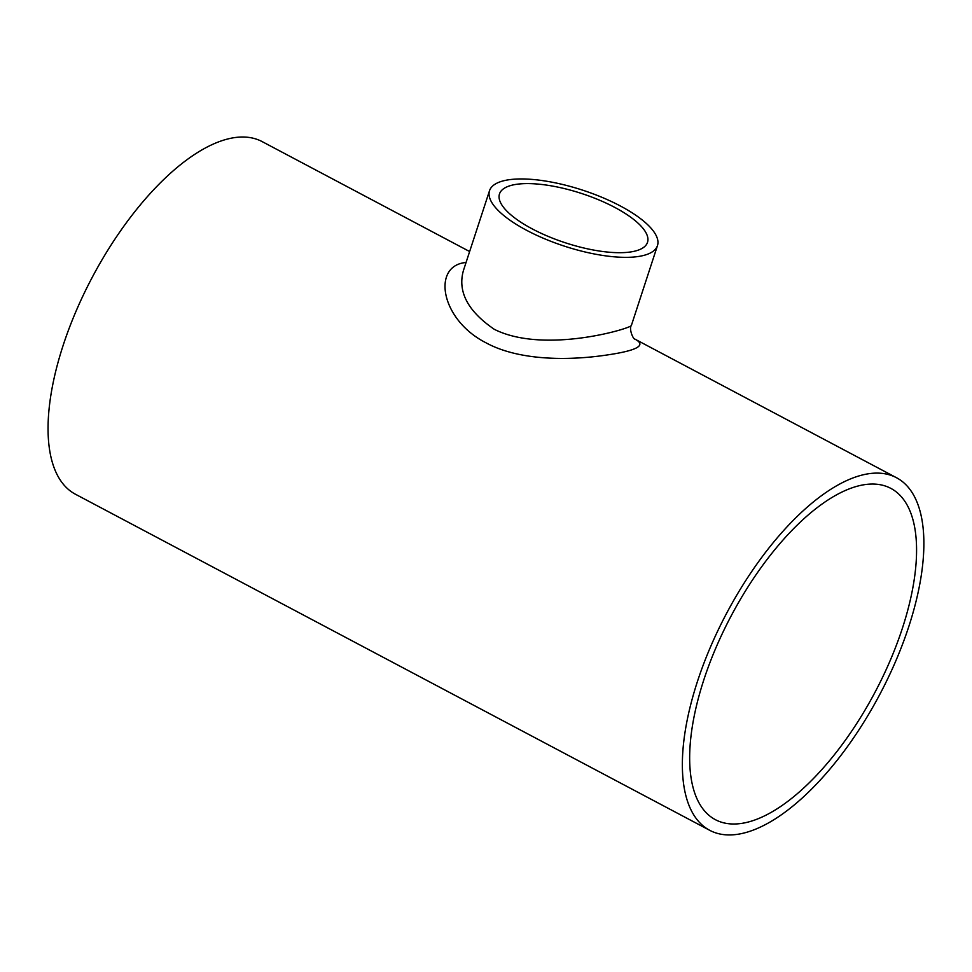 <?xml version="1.0" encoding="UTF-8"?>
<svg xmlns="http://www.w3.org/2000/svg" width="972" height="972" viewBox="0 0 972 972"><rect width="100%" height="100%" fill="white"/><g stroke="black" fill="none" stroke-linecap="round" stroke-linejoin="round"><path stroke-width="1.46" d="M902.429 628.143A187.45 81.429 117.9 0 0 890.874 488.394A187.45 81.429 117.9 0 0 731.163 615.896A187.45 81.429 117.9 0 0 715.343 819.651A187.45 81.429 117.9 0 0 902.429 628.143M469.634 251.541L262.221 141.645A199.503 86.666 117.9 0 0 92.231 277.348A199.503 86.666 117.9 0 0 75.403 494.213L709.706 830.307A199.503 86.666 117.9 0 0 908.82 626.478A199.503 86.666 117.9 0 0 896.524 477.738A199.503 86.666 117.9 0 0 726.534 613.441A199.503 86.666 117.9 0 0 709.706 830.307M634.509 338.936C647.984 345.631 636.138 351.354 598.971 356.092C564.416 360.393 517.942 360.199 485.988 342.8C440.158 319.545 431.702 265.368 466.062 262.489M532.243 228.894A77.857 25.952 -161.9 0 1 499.487 193.95A77.857 25.952 -161.9 0 1 581.56 193.477A77.857 25.952 -161.9 0 1 647.51 242.332A77.857 25.952 -161.9 0 1 532.243 228.894M489.524 190.694A88.343 29.452 -161.9 0 1 582.653 190.16A88.343 29.452 -161.9 0 1 657.473 245.588A88.343 29.452 -161.9 0 1 526.69 230.34A88.343 29.452 -161.9 0 1 489.524 190.694L463.437 270.495C457.46 291.539 467.751 311.162 494.335 329.338C544.721 354.598 632.335 328.062 631.399 325.389C628.86 328.329 632.626 338.39 634.74 339.131M634.412 338.851L896.524 477.738M657.473 245.588L631.399 325.389"/></g></svg>
